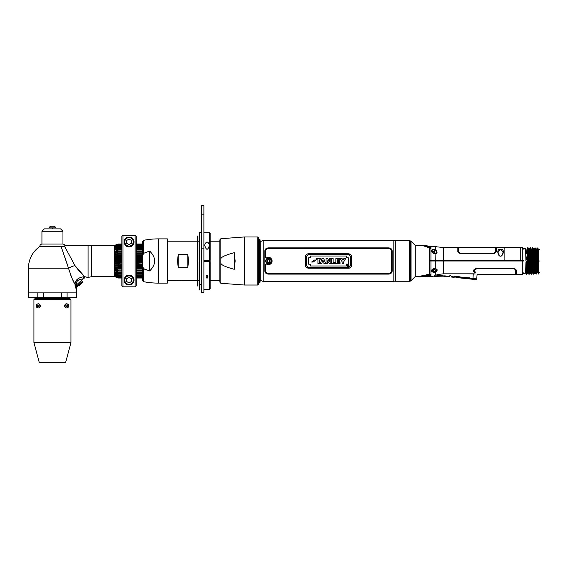 <?xml version="1.0" encoding="UTF-8"?>
<svg xmlns="http://www.w3.org/2000/svg" width="568" height="568" viewBox="0 0 568 568"><rect width="100%" height="100%" fill="white"/><g stroke="black" fill="none" stroke-linecap="round" stroke-linejoin="round"><path stroke-width="0.85" d="M259.754 282.8L259.754 239.192A1.2 1.2 0 0 1 260.066 239.994L260.066 281.998A1.2 1.2 0 0 1 259.754 282.8M260.066 281.998L260.066 239.994M258.951 283.198L259.555 282.594L259.555 239.398L258.951 238.794L258.703 282.949M395.314 240.74L409.585 240.74L409.585 281.252L395.314 281.252L395.314 240.74M411.062 280.727L415.279 276.51L415.279 245.482L411.062 241.265A1.193 1.193 0 0 0 410.529 240.953L410.529 281.039A1.193 1.193 0 0 0 411.062 280.727L411.062 241.265M410.529 281.039L409.89 281.21L409.89 240.782L410.529 240.953M429.458 273.3L429.557 260.996L496.027 260.996L496.013 260.321M429.458 260.57L430.48 260.321L430.48 260.996M429.458 248.315L428.613 247.676C421.023 245.262 421.023 245.262 428.613 247.676L429.458 248.372L429.458 249.082L429.635 248.401L429.557 260.321L435.287 260.321L430.48 260.321M429.458 248.372L429.458 274.266M423.068 245.809L415.279 245.717M504.661 259.938C504.661 243.871 504.661 243.871 504.661 259.938L504.654 260.321L435.287 260.321L435.06 253.697L436.771 252.121L435.06 250.168L435.287 249.6C437.637 251.816 437.637 253.214 435.287 253.797L433.001 253.214L434.733 252.547M504.661 248.124L504.661 247.527L496.311 247.527L496.311 251.823L493.911 253.719L460.243 253.719L457.836 251.823L457.836 247.527L443.409 247.527L443.409 260.996L523.98 260.996M500.003 256.125L501.09 256.125C502.815 255.607 505.463 248.933 500.543 249.352C496.297 248.5 497.866 255.841 500.003 256.125M503.418 252.135L503.454 251.702M427.626 246.271A1.157 1.157 101.5 0 1 427.136 246.171L430.097 246.711L436.416 246.604A0.575 0.575 30.9 0 0 435.975 246.661M434.463 253.754C430.707 251.745 430.707 250.282 434.463 249.366L435.287 249.6L435.287 246.704A0.575 0.454 -89.7 0 0 434.946 246.704L434.335 246.682M431.808 251.979L431.652 251.553M431.595 251.106L431.652 250.68M431.808 250.318L432.134 249.913M432.532 249.629L433.363 249.359M430.317 248.315L429.635 248.401L430.942 247.57L429.912 247.059M425.531 245.752A0.575 0.575 -49.2 0 0 425.155 245.603L426.305 246.015M430.516 247.257L430.927 247.534M425.78 246.761L426.703 246.519L425.78 246.761M425.83 246.824C422.116 245.284 422.116 245.284 425.83 246.824L425.382 246.668M430.04 246.668L425.155 245.603L422.968 245.603L424.346 246.249M499.492 255.763L497.816 251.816L500.543 249.352M500.543 249.494L503.276 251.816L501.601 255.763M500.877 256.189L500.216 256.189M497.816 251.603L497.831 252.866M520.437 259.938C520.437 243.871 520.437 243.871 520.437 259.938L520.458 260.996M523.98 260.321L504.874 260.321L504.874 247.527L520.267 247.527L520.267 260.321M475.686 272.775C482.09 274.827 482.09 274.827 475.686 272.775C482.09 274.827 482.09 274.827 475.686 272.775C472.391 271.227 472.768 269.722 476.808 268.274L514.111 268.274L516.511 270.169L516.511 274.465L522.283 274.465L522.283 247.527L520.437 247.527M525.641 249.224L525.904 260.996L525.904 250.8M537.037 256.076L537.257 255.018M537.271 256.076L537.08 257.247M536.412 257.247L535.752 257.247M534.673 257.247L534.005 257.247M531.605 257.247L530.938 257.247M527.459 257.247L526.131 257.247M525.925 251.276L527.218 251.276L525.925 251.269M530.732 251.276L531.364 251.276L530.732 251.269M533.764 251.276L534.431 251.276L533.764 251.269M535.539 251.276L536.171 251.276L535.539 251.269M536.831 251.276L537.207 252.036L536.831 251.269M525.954 252.036L527.26 252.036M530.76 252.036L531.399 252.036M533.806 252.036L534.474 252.036M535.574 252.036L536.206 252.036M526.096 256.076L527.416 256.076M530.902 256.076L531.563 256.076M533.97 256.076L534.63 256.076M535.716 256.076L536.37 256.076M536.284 253.733L535.631 253.733M534.545 253.733L533.877 253.733M531.478 253.733L530.824 253.733M527.331 253.733L526.018 253.733M516.092 260.996L516.099 260.321L516.092 260.996M514.345 260.321L514.36 260.996M526.011 253.605L527.324 253.605M525.968 252.44L527.274 252.44M527.281 253.605L527.303 253.037M526.962 248.954L527.658 247.769L528.254 260.996L527.58 260.996L526.983 248.933L526.742 251.269M528.751 248.983A0.383 0.383 90 0 0 529.383 248.933L530.058 247.769L530.661 260.996L528.645 260.996L528.048 247.769L526.983 248.933M527.58 260.996L528.183 273.052L527.516 273.052L526.912 260.996L526.245 260.996L528.645 260.996L528.254 260.996L528.858 274.223L529.944 273.038L529.248 274.223L528.645 260.996L529.319 260.996L528.737 248.954L528.048 247.769M526.706 252.036L526.685 252.412M526.685 252.44L526.635 253.605M530.888 251.269L531.123 248.933L531.769 248.954L532.89 247.769L533.458 260.996L531.052 260.996L530.448 247.769L529.383 248.933L529.987 260.996L530.661 260.996L531.265 274.223L530.256 272.86A0.383 0.383 90 0 1 530.555 273.009M531.726 260.996L532.344 273.038L531.655 274.223L531.052 260.996L530.661 260.996L531.726 260.996L531.123 248.933L530.484 247.833M530.803 253.037L530.839 252.249M533.047 248.599L533.65 249.593L534.133 260.996L533.458 260.996L533.636 274.181L532.465 247.769L532.89 247.769M531.456 253.3L530.817 253.385M531.456 249.132L531.123 248.933L531.79 248.933L532.465 247.769M534.786 247.96L535.262 247.96L535.858 260.996L534.793 260.996L534.318 249.586L534.786 247.96L534.793 248.805M534.921 248.592L536.462 274.032L537.136 272.86L537.804 272.86L537.2 260.996L535.858 260.996L536.533 260.996L535.936 249.132L535.297 248.024M535.61 253.087L535.652 252.249M535.702 251.269L535.936 249.132L536.568 249.182M536.994 251.269L537.229 248.053M538.755 260.996L538.755 273.464L538.265 260.996L539.6 260.996C539.6 245.965 539.6 245.965 539.6 260.996L538.755 260.996L538.755 249.309L538.336 249.132L538.755 260.996L537.875 260.996L537.271 247.96L536.597 249.132L537.2 260.996L537.875 260.996L538.478 274.032L538.755 272.661L539.6 272.661M537.697 260.996L538.265 260.996L537.669 247.96L538.357 249.146M537.257 254.755L537.271 254.272L537.825 254.791L537.243 254.272M537.3 253.378L537.342 252.249M537.349 252.22L537.47 249.622M536.27 253.356L535.624 253.385M538.72 252.22L538.755 251.603M537.797 258.255L537.15 259.349M536.483 259.349L535.816 259.349M534.744 259.349L534.076 259.349M531.669 259.349L531.002 259.349M527.53 259.349L526.195 259.349M516.681 260.321L516.667 260.84M537.293 257.247L537.761 257.247L537.293 257.247L537.853 256.182M537.782 252.313L537.207 252.249L537.782 252.313M530.775 252.249L531.414 252.249M533.813 252.249L534.481 252.249M535.581 252.249L536.22 252.249M534.531 253.385L533.863 253.385M537.782 258.305L537.115 258.305M536.448 258.305L535.78 258.305M534.708 258.305L534.041 258.305M531.641 258.305L530.973 258.305M527.495 258.305L526.16 258.305M533.863 253.314L533.906 252.249M533.955 251.269L534.197 248.976A0.383 0.383 -80.5 0 1 533.558 249.018M533.806 249.16L534.197 248.976M434.719 253.782L434.761 249.43L435.067 250.161M434.769 260.996L434.769 260.321L434.769 260.996M497.17 260.321L497.177 260.996L496.027 260.996M507.906 260.321L507.913 260.996L507.906 260.321M533.65 274.202L532.976 273.038L532.394 260.996L533.458 260.996M527.622 262.153L528.29 262.153M531.762 262.153L532.429 262.153M533.494 262.153L534.168 262.153M536.575 262.153L537.236 262.153M503.915 260.996L503.922 260.321M458.603 252.107L460.243 253.413L493.911 253.413L495.545 251.965L493.911 253.25L460.243 253.25L458.603 251.965L458.603 247.627L458.603 252.107M496.311 247.719L495.545 247.627L495.545 251.965M429.607 247.577L426.98 247.087L426.156 246.15L426.575 246.824M427.555 247.236L428.627 247.456M426.156 246.15L429.87 246.682C430.721 247.009 430.658 247.307 429.685 247.584M509.837 260.996L509.851 260.321M509.07 260.321L509.07 260.996M536.27 249.324L537.662 247.96M431.907 252.156L434.733 252.036M504.306 260.321L504.299 260.996M504.654 260.321L504.647 260.996L504.874 260.321M521.857 260.996L521.857 260.321M522.588 260.996L522.56 260.321M435.287 272.391C437.694 271.298 437.694 269.899 435.287 268.195L434.463 268.238C430.721 270.283 430.721 271.745 434.463 272.626L435.287 272.391L435.287 275.217C432 276.609 432 276.609 435.287 275.217L434.158 275.707M475.231 273.954L473.321 273.819C478.661 274.521 478.661 274.521 473.321 273.819L443.409 273.819L436.962 274.628M437.076 270.879L437.055 269.31L435.67 269.963L432.035 269.644M433.001 268.778L434.364 269.481L435.798 268.288L435.06 268.295L435.805 268.465M475.288 273.968L467.57 273.819M472.981 278.661L472.959 278.874C476.68 279.676 476.68 279.676 472.959 278.874L470.311 278.597L470.269 279.016L476.112 279.634L476.744 279.094L477.077 274.351L480.535 274.465M474.252 272.278L473.535 271.525M436.771 269.871L435.06 271.824M527.85 272.86L528.183 273.052L527.516 273.052L526.451 274.223L525.904 262.721L525.641 272.768M525.904 272.391L526.025 270.652M526.053 269.985L525.904 268.969M426.866 274.82C416.962 276.772 415.74 277.191 426.866 274.82L426.866 274.379C417.047 276.595 417.047 276.595 426.866 274.379L429.557 274.379L428.393 274.969L429.557 274.379L430.942 274.969L430.132 274.408M429.784 275.452L430.913 275.082M436.884 271.042L434.769 271.944L434.769 272.562L434.769 272.093L433.015 272.001M436.274 271.397L436.721 271.156M434.769 271.944L435.954 271.518M525.904 262.721L526.245 260.996L526.841 274.223L526.451 274.223M528.425 270.652L528.183 273.052L528.822 274.159M528.503 268.969L528.46 269.985M529.944 273.038L530.256 272.86A0.383 0.383 90 0 0 529.923 273.052L529.319 260.996L529.987 260.996L530.59 273.052M532.344 273.038L532.663 272.86A0.383 0.383 90 0 0 532.33 273.052L531.265 274.223M533.636 274.166L533.934 270.652M533.963 269.985L534.005 268.969M538.755 273.464L538.755 274.032M539.6 260.996C539.6 276.027 539.6 276.027 539.6 260.996M536.533 260.996L537.136 272.86L537.804 272.86L538.457 274.01M535.638 270.652L535.397 272.86L534.729 272.86L535.397 272.86L534.729 272.86L534.055 274.032L534.729 272.86L534.133 260.996L535.468 260.996L535.794 270.808L535.12 269.942L535.397 272.86L536.036 273.968M537.47 272.668L536.071 274.032L535.794 270.808M533.636 268.969L534.41 268.969L534.367 269.985M534.339 270.652L534.097 273.968M528.134 267.67L528.496 268.65M531.989 268.65L532.656 268.65M533.636 268.65L534.396 268.65M536.803 268.65L537.158 268.65M537.136 269.708L537.52 269.708M537.761 267.137L537.172 267.67M527.942 270.652L528.574 270.652M532.081 270.652L532.749 270.652M533.636 270.652L534.495 270.652M535.163 270.652L535.674 270.652M536.902 270.652L536.866 269.985M534.46 269.985L533.636 269.985M532.72 269.985L532.053 269.985M528.545 269.985L527.906 269.985M536.781 268.195L537.172 268.352L537.264 262.437L536.582 262.437M534.176 262.437L533.501 262.437M532.436 262.437L531.769 262.437M528.297 262.437L527.629 262.437M428.655 274.962L426.866 274.969C418.552 276.524 418.552 276.524 426.866 274.969C418.552 276.524 418.552 276.524 426.866 274.969L428.393 274.969M426.866 274.969L426.866 275.153C416.301 277.582 417.459 277.156 426.866 275.153L430.551 275.537L426.866 275.863C418.304 277.39 420.995 276.666 426.866 275.863L426.866 275.863M426.866 275.153L425.375 275.239M423.046 275.686L422.308 275.899M421.57 276.154L420.824 276.446M429.862 275.153L429.195 274.82M475.941 272.292C483.041 274.82 483.041 274.82 475.941 272.292C473.385 270.993 473.676 269.814 476.808 268.742L514.111 268.742L515.744 270.027L515.744 274.365L516.511 274.273M480.535 274.273L515.744 274.365M514.111 268.742L513.657 268.742M510.54 268.572L507.21 268.742M515.524 269.402L515.027 268.976M537.172 272.81L537.456 268.969L536.817 268.969M532.67 268.969L532.003 268.969M528.51 268.969L527.864 268.969M537.143 269.985L537.129 270.652M434.364 268.259L433.057 268.891M431.964 269.75L432.639 271.795M433.15 272.008L434.193 272.065M434.364 271.887L434.364 271.397A2.407 1.839 180 0 1 431.971 269.736M499.542 260.321L499.535 260.996M501.551 260.996L501.551 260.321M474.798 272.32L475.686 272.555C482.09 274.642 482.09 274.642 475.686 272.555L473.392 270.759M474.252 272.051L474.784 272.313M515.659 269.481L514.409 268.6M514.658 268.657L515.027 268.813M514.111 268.572L476.808 268.572L474.159 270.688M454.265 276.864L454.222 277.283L454.265 276.864A0.575 0.561 6 0 1 454.038 276.886L453.995 277.305L451.12 277.006L451.162 276.58L454.038 276.886L451.162 276.58M458.83 277.39L455.948 277.085L458.83 277.39L458.781 277.809L455.905 277.511L455.948 277.085A0.575 0.561 6 0 1 455.735 277.021L455.905 277.511M465.483 278.512L465.582 277.546L463.665 277.347L468.458 277.851L468.359 278.817L465.483 278.512M469.779 277.816L468.458 277.851M450.665 275.807L449.806 275.736M455.642 276.375L454.485 276.254M456.012 276.538L459.37 276.744M465.1 277.34L465.582 277.546M472.959 278.874L473.016 278.334C478.057 279.293 476.793 279.002 473.016 278.334L470.375 278.05M443.203 275.189L436.863 275.281L436.899 274.649M457.673 273.819L460.627 273.819M463.665 277.347L458.887 276.843M434.854 271.909L432.489 271.98M444.46 275.878L444.417 276.296L443.104 276.162L443.146 275.736L436.934 275.828L434.839 276.36M434.918 276.332C433.277 276.893 433.277 276.893 434.918 276.332C433.277 276.893 433.277 276.893 434.918 276.332L443.104 276.162M463.609 277.894L463.566 278.313L460.698 278.015L460.74 277.589L463.609 277.894L460.74 277.589M436.565 271.582L435.869 271.547M446.157 276.012L444.687 275.856L444.637 276.282L444.687 275.856L446.157 276.012L446.114 276.431L444.637 276.282M459.05 277.369L460.527 277.525L460.478 277.944L459.008 277.787L459.05 277.369M463.836 277.873L465.306 278.029L465.263 278.448L463.793 278.292L463.836 277.873M468.628 278.377L470.098 278.533L470.055 278.952L468.579 278.796L468.628 278.377M449.245 276.382L449.203 276.801L446.327 276.502L446.37 276.076L449.245 276.382L446.37 276.076M433.1 269.843L431.9 269.843L433.1 269.843M427.037 245.923L428.229 246.185A12.503 12.503 100 0 1 431.19 246.129A12.503 12.503 0 0 1 432.575 246.569M433.256 246.555L433.874 246.519M435.216 246.391L430.707 246.512L426.192 245.696L430.551 246.704M430.104 246.654L427.995 246.342M431.076 246.725L434.144 246.697M433.554 271.291A1.136 0.866 180 0 1 433.306 270.361M435.422 270.361A1.136 0.866 180 0 1 434.364 271.547M434.364 271.816A2.066 1.583 0 0 0 436.295 270.801A2.066 1.583 0 0 0 436.437 270.233A2.066 1.583 0 0 0 436.373 269.843M435.613 268.969A2.066 1.583 0 0 0 433.121 268.969M432.369 269.821A2.066 1.583 0 0 0 432.298 270.233A2.066 1.583 0 0 0 432.34 270.546M433.647 269.963L433.334 270.048A1.065 0.816 0 0 0 433.334 270.453L433.618 270.837A1.065 0.816 0 0 0 434.08 271.042L434.655 271.042A1.065 0.816 0 0 0 435.109 270.837L435.4 270.453A1.065 0.816 0 0 0 435.4 270.048L435.081 269.963M433.732 252.036A1.136 0.866 0 0 1 433.228 251.312A0.973 0.625 0 0 0 432.298 251.759A2.066 1.583 180 0 0 432.333 252.043M433.121 253.023A2.066 1.583 180 0 0 434.719 253.321M263.19 240.555L263.19 281.437L260.165 280.336L260.165 241.656L263.19 240.555L393.823 240.555L393.823 281.437L263.19 281.437M392.154 271.113L392.154 250.879C391.955 249.018 390.734 248.017 388.505 247.882L268.515 247.882C266.286 248.01 265.064 249.011 264.858 250.879L264.858 271.113C265.057 272.974 266.278 273.975 268.515 274.11L388.505 274.11C390.734 273.975 391.948 272.981 392.154 271.113M395.314 280.897L393.823 281.437M395.314 241.095L393.823 240.555M307.764 253.846L307.316 253.974M305.705 255.799L305.648 256.253M351.308 255.799L351.372 265.632C351.429 267.01 350.534 267.869 348.681 268.202L308.339 268.202C306.479 267.869 305.584 267.01 305.641 265.632L305.705 266.193M349.249 268.146L349.682 268.025M351.308 266.186L351.372 265.739M306.415 256.324L308.339 254.4L306.415 256.324L306.415 265.668L306.415 256.324M308.339 267.592L306.415 265.668L308.339 267.592L348.681 267.592L350.605 265.668L348.681 267.592M350.605 256.324L350.605 265.668L350.605 256.324L348.681 254.4L350.605 256.324M271.419 260.996A2.883 2.883 0 0 1 268.529 263.879A2.883 2.883 0 0 1 265.646 260.996A2.883 2.883 0 0 1 268.529 258.113A2.883 2.883 0 0 1 271.419 260.996C269.502 257.261 267.563 257.261 265.632 260.996C267.563 264.731 269.502 264.731 271.433 260.996M269.686 260.996A1.157 1.157 0 0 0 268.529 259.839A1.157 1.157 0 0 0 267.379 260.996A1.157 1.157 0 0 0 268.529 262.153A1.157 1.157 0 0 0 269.686 260.996M264.858 250.9C265.057 249.018 266.278 248.01 268.515 247.882L388.526 247.882C390.741 248.017 391.963 249.018 392.154 250.9M392.154 271.092C391.955 272.974 390.734 273.982 388.505 274.11L268.486 274.11M268.515 274.11C266.271 273.975 265.057 272.974 264.858 271.092M266.463 257.986L265.625 257.481L266.527 257.95L265.625 257.46L265.625 250.879C265.788 249.395 266.754 248.592 268.515 248.479L268.068 248.507M265.689 250.381L265.625 250.879M388.945 248.507L268.515 248.479L388.505 248.479C390.266 248.592 391.224 249.395 391.387 250.879L391.324 250.367M391.331 271.611L391.387 271.113C391.224 272.597 390.259 273.4 388.505 273.506L388.945 273.485M268.068 273.485L268.515 273.506C266.754 273.4 265.788 272.597 265.625 271.113L265.689 271.625M265.625 271.113L265.625 264.532L266.463 264.006M266.52 264.035L265.625 264.51L266.52 264.035C269.623 265.228 271.511 264.212 272.186 260.996C271.511 257.78 269.623 256.764 266.527 257.95M272.065 261.933L271.838 262.551M269.772 264.418L269.296 264.553M268.742 264.624L268.103 264.61M267.443 264.468L266.875 264.241M266.875 257.751L267.443 257.524M268.103 257.382L268.742 257.368M269.296 257.439L269.779 257.574M270.283 257.801L270.787 258.128M271.603 259.015L272.058 260.037M388.505 273.506L268.515 273.506M391.387 250.879L391.387 271.113M305.719 255.756L305.641 256.36C305.584 254.982 306.479 254.123 308.339 253.789L348.681 253.789C350.534 254.123 351.436 254.982 351.372 256.36M350.264 254.272L348.681 253.789M351.301 266.236L351.372 265.632M270.759 258.106L270.332 257.829M267.358 257.553L266.889 257.744M271.511 263.112L271.845 262.544M351.315 255.841L351.365 256.204M305.698 266.151L305.648 265.788M305.641 265.632L305.641 256.36M348.681 254.4L308.339 254.4M322.432 261.884L322.936 260.094L323.462 261.884L322.432 261.884L323.462 261.884L322.936 260.094L322.432 261.884M308.41 254.492L348.603 254.492L350.506 256.395L350.506 265.597L348.603 267.5L308.41 267.5L306.507 265.597L306.507 256.395L308.41 254.492L348.929 254.521M346.409 257.773L346.409 256.005L310.625 256.005L310.625 257.773L308.701 257.773L308.701 264.212L310.625 264.212L310.625 265.987L346.409 265.987L346.409 264.12L348.312 264.12L348.312 257.773L346.388 257.773M346.97 265.696C347.644 266.96 348.326 266.96 349.008 265.696C348.326 264.411 347.644 264.411 346.97 265.696M314.473 260.037L311.612 262.04L313.181 262.04L316.028 260.037L314.473 260.037M317.945 259.895L316.468 259.895L316.468 258.596L321.055 258.596L321.055 259.895L319.578 259.895L319.578 263.573L317.945 263.573L317.945 259.895M321.928 263.573L320.324 263.573L322.12 258.596L323.781 258.596L325.578 263.573L323.945 263.573L323.746 262.92L322.12 262.92L321.928 263.573L322.12 262.92L323.746 262.92L323.945 263.573M327.587 263.573L326.018 263.573L326.018 258.596L327.551 258.596L329.341 261.315L329.277 258.596L330.846 258.596L330.846 263.573L329.312 263.573L327.523 260.861L327.587 263.573M335.354 263.573L331.464 263.573L331.464 258.596L333.104 258.596L333.104 262.416L335.354 262.416L335.354 263.573M340.033 263.573L335.858 263.573L335.858 258.596L339.934 258.596L339.934 259.754L337.498 259.754L337.498 260.471L339.558 260.471L339.558 261.635L337.498 261.635L337.498 262.416L340.033 262.416L340.033 263.573M342.113 261.763L340.253 258.596L342.085 258.596L342.951 260.279L343.81 258.596L345.614 258.596L343.754 261.734L343.754 263.573L342.113 263.573L342.113 261.763M348.156 265.604L347.687 265.242L348.156 265.604M348.802 265.696L347.169 265.696L348.802 265.696M348.255 265.142L347.545 265.121L347.545 266.25L347.687 265.746L348.475 266.25L348.255 265.142M310.646 257.794L310.646 256.019L346.388 256.019L346.388 257.794L348.291 257.794L348.291 264.106L346.388 264.106L346.388 265.973L310.646 265.973L310.646 264.198L308.722 264.198L308.722 257.794L310.646 257.794M316.028 260.037L313.181 262.04M325.251 262.686L324.491 260.57M322.12 258.596L320.324 263.573M329.277 260.179L329.341 261.315L327.573 258.625M327.587 262.004L327.523 260.861L329.291 263.545M337.498 260.471L337.498 259.754M337.498 262.416L337.498 261.635M343.81 258.596L342.951 260.279L342.085 258.596M343.754 261.734L344.776 260.009M345.351 259.043L345.614 258.596M341.098 260.023L342.05 261.656M350.506 256.395L350.484 265.859M349.973 255.082L349.05 254.549M348.603 267.5L308.41 267.5M306.507 265.597L306.528 256.132M307.039 266.91L307.962 267.443M308.722 257.794L308.701 264.12L308.701 257.773L310.625 257.794M346.388 265.973L310.625 265.987M348.312 257.773L348.312 264.212M310.625 256.005L346.388 256.005L310.625 256.019M348.291 264.198L348.291 257.794M268.529 263.516A2.52 2.52 0 0 1 266.009 260.996A2.52 2.52 0 0 1 268.529 258.476A2.52 2.52 0 0 1 271.05 260.996A2.52 2.52 0 0 1 268.529 263.516M268.529 259.455A1.541 1.541 0 0 0 266.988 260.996A1.541 1.541 0 0 0 268.529 262.537A1.541 1.541 0 0 0 270.077 260.996A1.541 1.541 0 0 0 268.529 259.455M523.923 260.996L523.923 260.321M187.831 267.67L188.498 260.996L187.831 254.322L187.831 267.67L178.21 267.67L178.21 254.322L177.536 260.996L178.21 267.67M197.352 280.769L167.922 280.436M178.21 254.322L187.831 254.322M258.703 284.156L258.703 237.836L257.836 236.97L257.836 285.022L258.703 284.156M234.272 252.682L235.166 260.996L234.272 269.31L234.272 252.682C225.042 255.16 220.569 257.304 220.853 259.129L220.853 238.716L219.837 239.895L219.837 282.097L220.853 283.276L220.853 259.129M234.272 269.31C225.042 266.832 220.569 264.681 220.853 262.863M87.294 277.369L85.399 276.857C82.772 275.246 79.293 271.476 74.941 265.547L64.575 246.327L65.995 245.319L91.569 245.319L88.075 245.319L88.075 277.447L91.59 276.666L114.672 276.666L118.428 278.015L114.892 276.744M86.151 277.014L86.727 277.163M83.155 274.947L74.941 265.547A9.62 2.542 162.2 0 0 68.515 268.21C71.234 276.687 73.421 282.097 75.075 284.44L75.878 288.253A2.407 2.343 90 0 1 76.559 286.549L81.409 282.211M65.789 248.727L64.745 246.697M91.59 276.666L91.363 245.319M91.569 245.319L114.672 245.326L114.672 276.666M114.672 245.326L118.428 243.977L114.892 245.348L118.428 244.219L115.666 245.419M114.892 245.859L118.428 244.744L114.892 246.342L117.349 245.859L114.892 246.555L118.428 245.554L121.843 245.887L118.428 245.887L114.892 247.222L118.428 245.887M121.843 246.626L118.428 246.626L114.892 247.492L118.428 246.626L118.428 247.044L114.892 248.337L117.193 247.492L121.843 247.492M121.843 248.401L121.843 247.918L114.892 248.337L118.428 247.939L118.428 248.443L114.892 249.671L117.264 249.671L114.921 250.048M114.892 250.055L114.892 249.671L114.892 250.055L118.428 249.48L118.428 250.048L114.892 251.191L114.892 251.624L114.892 251.191L118.428 250.048L121.843 250.048M114.892 251.191L121.843 251.191L114.892 251.624L118.428 251.219L118.428 251.851L114.892 252.888L114.892 253.356L114.892 252.888L118.322 251.88M114.892 252.888L121.843 252.888L114.892 253.356L118.428 253.122L118.428 253.804L114.892 254.72L118.428 253.804L121.843 253.804L121.843 254.72L114.892 254.72L114.892 255.224L118.428 255.16L118.428 255.877L114.892 256.658L114.892 257.183L114.892 256.658L118.428 255.877L121.843 255.877M114.892 256.658L121.843 256.658L121.843 257.304L114.892 257.183L118.428 257.304L118.428 258.042L114.892 258.667L114.892 259.214L114.892 258.667L118.428 258.042L121.843 258.042M114.892 258.667L121.843 258.667L121.843 259.505L114.892 259.214L118.428 259.505L118.428 260.258L121.843 260.258L114.892 260.726L118.428 260.258M121.843 260.258L121.843 260.726L114.892 260.726L114.892 261.266L118.428 261.734L114.892 261.266L114.892 260.726L114.892 261.266L121.843 261.266L121.843 261.734L118.428 261.734L118.428 262.487L114.892 262.778L114.892 263.318L114.892 262.778L121.843 262.487M114.892 262.778L121.843 262.778L121.843 263.95L114.892 263.318L118.428 263.95L118.428 264.688L114.892 264.809L121.843 264.688L121.843 265.334L114.892 265.334L114.892 264.809L114.892 265.334L118.428 266.108L118.428 266.832L114.892 266.768L114.892 267.272L118.428 268.188L114.892 267.272L121.843 267.272L121.843 268.188L118.428 268.188L118.428 268.87L114.892 268.636L114.892 269.104L118.428 270.141L114.892 269.104L121.843 269.104L121.843 270.141L118.428 270.141L118.428 270.773L114.892 270.368L114.892 270.801L114.892 270.368L118.322 270.759M121.843 271.937L118.428 271.937L114.892 270.801L118.428 270.773M114.892 270.801L118.428 271.937L118.428 272.512L114.892 271.937L117.264 272.32L114.892 272.32L114.892 271.937L118.428 273.549L118.428 274.053L114.892 273.322M115.105 273.364L116.497 273.655L114.892 273.655L117.193 274.493M121.843 275.437L116.667 275.437L114.892 274.77L115.993 274.77L118.158 275.303M118.322 275.338L114.892 274.493L118.428 276.105L114.892 275.437L117.349 276.133L114.892 275.65L118.428 277.248L114.892 276.275L118.428 277.773L115.389 276.744M114.892 276.275L116.277 276.573L114.892 276.133M114.885 245.248L118.428 243.977L121.843 243.977L121.843 236.331L121.843 241.159M126.181 245.887L126.785 245.887L126.181 245.887M132.351 245.554L130.392 245.859M127.715 245.859L125.762 245.554M115.098 276.644L118.428 278.015L121.843 278.015L121.843 285.661L121.843 280.833M121.843 274.947L118.428 274.947L118.428 275.366L121.843 275.366M118.428 274.947L114.892 273.655M121.843 273.549L118.428 273.549L114.892 272.32M121.843 266.108L118.428 266.108L114.892 265.334M121.843 248.443L118.428 248.443L114.892 249.671M118.428 277.965L121.843 277.965M124.683 277.816A4.956 4.956 0 0 0 124.598 277.979L125.436 277.965M125.407 278.015L124.577 278.015M118.428 277.624L121.843 277.624M124.782 277.624L125.663 277.624M125.556 277.773L124.697 277.773M121.843 277.773L118.428 277.773M118.428 276.999L121.843 276.999M125.223 276.999L126.231 276.999M125.982 277.248L125.031 277.248M121.843 277.248L118.428 277.248M118.428 276.105L121.843 276.105M126.181 276.105L126.785 276.438L125.762 276.438M121.843 276.438L118.428 276.438M121.843 274.053L118.428 274.053M121.843 272.512L118.428 272.512M121.843 268.87L118.428 268.87M121.843 266.832L118.428 266.832M118.428 255.16L121.843 255.16M121.843 251.851L118.428 251.851M121.843 249.48L118.428 249.48M121.843 247.044L118.428 247.044M118.428 245.554L121.843 245.504M118.428 244.744L121.843 244.744M125.031 244.744L125.982 244.744M126.231 244.993L125.223 244.993M121.843 244.993L118.428 244.993M125.556 244.219L124.697 244.219M121.843 244.219L118.428 244.219M125.663 244.368L124.782 244.368M121.843 244.368L118.428 244.368M124.577 243.977L125.407 243.977M125.436 244.027L124.605 244.027A4.956 4.956 0 0 0 124.641 244.098M121.843 244.027L118.428 244.027M142.433 244.219L136.27 244.219L136.27 244.744L142.433 244.744M133.409 244.219L132.55 244.219M142.433 244.368L136.27 244.368M133.324 244.368L132.443 244.368M131.478 245.717L130.754 245.717M127.353 245.717L126.785 245.717M117.853 245.717L116.532 245.717M142.433 246.626L136.27 246.626L136.27 245.887L142.433 245.887L136.27 245.937M142.433 247.939L136.27 247.939L136.27 247.492L142.433 247.492M142.433 247.044L136.27 247.044M117.768 248.67L121.843 248.67M136.27 248.67L142.433 248.67M142.433 248.443L136.27 248.443M142.433 249.48L136.27 249.48M142.433 250.048L136.27 250.048M142.433 251.191L136.27 251.191L142.433 251.219M142.433 252.888L136.27 252.888M142.433 251.851L136.27 251.851M136.27 254.152L136.27 254.72L142.433 254.72M142.433 256.658L136.27 256.658L136.27 257.304L142.433 257.304M142.433 255.877L136.27 255.877M136.27 255.16L142.433 255.16M136.27 259.391L142.433 259.505L142.433 258.667L136.27 258.667M142.433 258.042L136.27 258.042M136.27 260.726L142.433 260.726L142.433 260.258L136.27 260.258L136.27 260.804L136.27 259.988M142.433 261.266L136.27 261.266L136.27 261.734L142.433 261.734L142.433 261.266L142.433 261.734M136.27 264.461L136.27 263.786L142.433 263.95L142.433 262.778L136.27 263.112L136.27 262.295M142.433 262.487L136.27 262.487M142.433 266.108L136.27 266.108L136.27 266.768M142.433 264.688L136.27 264.688L136.27 265.334L142.433 265.334M142.433 266.832L136.27 266.832L136.27 267.84M142.433 267.272L136.27 267.272L136.27 267.727L136.27 267.272M142.433 268.87L136.27 268.87M136.27 268.188L142.433 268.188M142.433 269.104L136.27 269.104M142.433 270.773L136.27 270.773M136.27 270.141L142.433 270.141M142.433 271.937L136.27 271.937M136.27 270.176L136.27 270.787L142.433 270.801M142.433 272.512L136.27 272.512M142.433 273.549L136.27 273.549M142.433 274.053L136.27 274.053M142.433 274.947L136.27 274.947M142.433 275.366L136.27 275.366L142.433 275.437M142.433 276.573L136.27 276.573M132.493 276.573L131.314 276.573M126.799 276.573L125.613 276.573M121.843 276.573L117.306 276.573M142.433 277.773L136.27 277.667M133.409 277.773L132.55 277.773M132.443 277.624L133.324 277.624M136.27 277.319L142.433 277.624M126.785 276.133L127.715 276.133M130.392 276.133L131.925 276.105M132.351 276.438L131.478 276.438C129.887 275.352 128.325 275.352 126.785 276.438M127.481 275.437L130.626 275.437M64.575 246.327L61.081 246.469L63.907 246.469M28.4 268.21C28.641 259.1 32.433 251.858 39.781 246.469L61.081 246.469L68.515 268.21L28.4 268.21L28.4 292.882L76.495 292.882L76.495 288.253L77.198 286.549L78.959 284.788M83.61 276.786A2.407 1.015 -89 0 0 82.956 279.009L84 278.639A2.407 1.484 -77.5 0 1 85.399 276.857L83.61 276.786C78.001 277.631 75.153 280.18 75.075 284.44L72.789 279.889M84 278.639L82.956 279.009C78.448 279.243 76.233 281.053 76.318 284.44L75.075 284.44M75.09 285.81L75.075 285.136L76.318 285.136L76.559 286.549L77.198 286.549M71.667 277.425L70.453 274.465M75.303 287.358L75.146 286.478M81.835 281.813L82.381 281.302M76.084 285.867L76.034 286.357M76.318 285.029L76.318 284.44M75.636 281.771L78.533 278.334M75.863 284.44L76.304 284.44M68.494 268.139L64.454 255.948M63.083 252.107L62.189 249.629M61.869 248.741L61.45 247.563M142.433 244.027L136.27 244.027M133.444 244.148A4.956 4.956 0 0 0 133.516 244.013L132.671 244.027M132.699 243.977L133.53 243.977M136.27 243.963L136.27 236.331L136.27 243.977L142.433 243.977M142.433 244.993L136.27 244.993M132.891 244.993L131.875 244.993M132.124 244.744L133.075 244.744M136.27 244.95L136.27 245.554L142.433 245.554M142.433 253.804L136.27 253.804M136.27 253.122L142.433 253.122M142.433 276.438L136.27 276.438M136.27 276.055L142.433 276.105M142.433 277.248L136.27 277.248M133.075 277.248L132.124 277.248M131.875 276.999L132.891 276.999M136.27 276.999L142.433 276.999M142.433 278.015L136.27 278.015L136.27 285.661L136.27 278.029L136.27 285.661L135.113 286.812L136.27 285.661L136.27 236.331L135.113 235.18L122.993 235.18L121.843 236.331L121.843 285.661L122.993 286.812L121.843 285.661M133.53 278.015L132.699 278.015M132.671 277.965L133.508 277.965A4.956 4.956 0 0 0 133.466 277.88M136.27 277.965L142.433 277.965M52.448 228.869L44.34 228.869L60.556 228.869L62.963 231.275L41.933 231.275L44.34 228.869M39.817 246.469A2.421 2.421 0 0 1 41.933 244.062L62.963 244.062L62.963 231.275M65.05 246.093A2.421 2.421 0 0 0 62.963 244.062M148.276 239.547L147.247 239.717L148.276 239.547A76.95 76.95 0 0 1 158.444 238.872L158.444 283.12A76.95 76.95 0 0 1 143.363 281.629L142.433 280.493L142.433 241.492L143.363 240.363A76.95 76.95 0 0 1 146.217 239.852L147.247 239.717L146.217 239.852M142.433 262.778L142.433 263.95M142.433 257.531L143.363 253.42L149.647 251.035C156.285 257.673 156.285 264.312 149.647 270.95L149.647 251.035M149.647 270.95L143.363 268.572L142.433 264.461M144.535 269.161L146.934 270.141M158.444 238.872L167.347 238.872L167.347 283.12L158.444 283.12M167.347 238.872L167.922 239.447L167.922 282.544L167.347 283.12M79.513 285.512L82.921 282.111L81.643 283.389L81.004 282.75L78.874 284.873L79.513 285.512M81.039 282.786L82.921 282.111M52.448 228.194C64.802 228.194 64.802 228.194 52.448 228.194C40.094 228.194 40.094 228.194 52.448 228.194C49.977 228.194 49.977 228.194 52.448 228.194C54.918 228.194 54.918 228.194 52.448 228.194M55.92 227.903A3.933 3.933 0 0 0 54.237 226.249L50.658 226.249A3.933 3.933 0 0 0 48.976 227.903L55.92 227.903M28.45 292.882L28.45 297.696L67.095 297.696L67.095 292.882M76.446 292.882L76.446 297.696L67.095 297.696M28.663 297.696L28.663 292.882M43.31 297.696L43.31 292.882M37.8 297.696L37.8 292.882M61.585 297.696L61.585 292.882M76.233 297.696L76.233 292.882M39.22 362.313L65.675 362.313L70.965 342.568L33.931 342.568L39.22 362.313M70.965 299.656L33.931 299.656L35.124 298.463L69.772 298.463L70.965 299.656L70.965 342.568M33.931 299.656L33.931 342.568M68.245 307.196A2.095 2.095 0 0 0 68.501 306.805C63.779 311.378 63.758 300.344 68.501 304.917A2.095 2.095 0 0 0 68.245 304.526M68.501 306.805L68.501 304.917M36.65 304.526A2.095 2.095 0 0 0 36.395 304.917C41.109 300.337 41.145 311.37 36.395 306.805A2.095 2.095 0 0 0 36.65 307.196M36.395 304.917L36.395 306.805M67.904 304.2A2.095 2.095 0 0 0 67.471 303.944M66.342 303.781A2.095 2.095 0 0 0 65.803 303.93M64.724 304.973A2.095 2.095 0 0 0 64.575 305.414M64.575 305.435A2.095 2.095 0 0 0 64.731 306.748M65.81 307.792A2.095 2.095 0 0 0 66.349 307.941M67.471 307.778A2.095 2.095 0 0 0 67.904 307.522M36.991 307.522A2.095 2.095 0 0 0 37.424 307.778M38.56 307.934A2.095 2.095 0 0 0 39.093 307.785M39.554 307.515A2.095 2.095 0 0 0 39.916 307.153M40.172 306.741A2.095 2.095 0 0 0 40.321 306.301M40.328 306.273A2.095 2.095 0 0 0 40.165 304.966M39.085 303.93A2.095 2.095 0 0 0 38.546 303.781M37.424 303.944A2.095 2.095 0 0 0 36.991 304.2M65.718 305.861C66.371 304.696 66.974 304.696 67.535 305.861C66.974 307.018 66.371 307.018 65.718 305.861M37.367 305.861C37.9 304.718 38.503 304.718 39.171 305.861C38.503 307.004 37.907 307.004 37.367 305.861M136.27 260.435L136.27 261.188M136.27 262.153L136.27 262.778M136.27 254.265L136.27 255.224L136.27 254.265M127.14 281.756L127.225 281.863A2.513 2.513 0 0 1 126.65 280.862L127.054 281.756M128.474 282.58L129.632 282.58A2.513 2.513 0 0 1 128.474 282.58M130.881 281.863L131.457 280.862A2.513 2.513 0 0 1 130.881 281.863M129.057 277.624L128.474 277.695A2.513 2.513 0 0 1 129.632 277.695L129.057 277.624M127.225 278.412L126.65 279.413A2.513 2.513 0 0 1 127.225 278.419M131.457 279.413L130.881 278.419A2.513 2.513 0 0 1 131.457 279.413M121.843 236.331L122.993 235.18L135.113 235.18L136.27 236.331M135.113 235.18L135.113 286.812L122.993 286.812L122.993 235.18M125.542 283.631A4.956 4.956 0 0 0 126.685 284.49L131.421 284.49A4.956 4.956 0 0 0 132.564 283.631M126.685 284.49C121.978 282.232 124.577 274.529 129.057 275.182C133.537 274.536 136.128 282.232 131.421 284.49M132.564 238.361A4.956 4.956 0 0 0 131.421 237.502L126.685 237.502A4.956 4.956 0 0 0 125.542 238.361M131.421 237.502C136.128 239.753 133.53 247.463 129.05 246.81C124.569 247.456 121.978 239.76 126.685 237.502M133.21 282.836A4.956 4.956 0 0 0 133.459 282.41M133.949 280.919A4.956 4.956 0 0 0 133.956 279.399M131.62 275.899A4.956 4.956 0 0 0 130.377 275.366M127.736 275.366A4.956 4.956 0 0 0 126.494 275.899M124.158 279.399A4.956 4.956 0 0 0 124.165 280.911M124.655 282.41A4.956 4.956 0 0 0 125.024 283.013M124.91 239.135A4.956 4.956 0 0 0 124.655 239.582M124.165 241.073A4.956 4.956 0 0 0 124.158 242.593M125.407 245.206A4.956 4.956 0 0 0 125.826 245.617M126.486 246.093A4.956 4.956 0 0 0 127.729 246.626M130.37 246.626A4.956 4.956 0 0 0 131.613 246.093M132.259 245.632A4.956 4.956 0 0 0 132.699 245.213M133.949 242.593A4.956 4.956 0 0 0 133.949 241.073M133.452 239.575A4.956 4.956 0 0 0 133.068 238.958M136.27 259.512L136.27 260.243M136.27 267.443L136.27 266.91M136.27 259.839L136.27 260.804M136.27 256.573L136.27 257.389M129.057 237.346A4.508 4.508 0 0 0 124.548 241.854A4.508 4.508 0 0 0 129.057 246.363A4.508 4.508 0 0 1 124.548 241.854A4.508 4.508 0 0 1 129.057 237.346A4.508 4.508 0 0 1 133.565 241.854A4.508 4.508 0 0 1 129.057 246.363A4.508 4.508 0 0 0 133.565 241.854A4.508 4.508 0 0 0 129.057 237.346M129.057 246.072A4.217 4.217 0 0 1 124.832 241.854A4.217 4.217 0 0 1 129.057 237.63A4.217 4.217 0 0 1 133.274 241.854A4.217 4.217 0 0 1 129.057 246.072M131.457 243.239L131.457 240.463L129.057 239.078L126.65 240.463L126.65 243.239L129.057 244.63L131.457 243.239L129.057 244.63L126.65 243.239L126.65 240.463L129.057 239.078L131.457 240.463L131.457 243.239M129.057 275.629A4.508 4.508 0 0 0 124.548 280.138A4.508 4.508 0 0 0 129.057 284.646A4.508 4.508 0 0 1 124.548 280.138A4.508 4.508 0 0 1 129.057 275.629A4.508 4.508 0 0 1 133.565 280.138A4.508 4.508 0 0 1 129.057 284.646A4.508 4.508 0 0 0 133.565 280.138A4.508 4.508 0 0 0 129.057 275.629M129.057 284.355A4.217 4.217 0 0 1 124.832 280.138A4.217 4.217 0 0 1 129.057 275.92A4.217 4.217 0 0 1 133.274 280.138A4.217 4.217 0 0 1 129.057 284.355M131.457 281.529L131.457 278.746L129.057 277.361L126.65 278.746L126.65 281.529L129.057 282.914L131.457 281.529M209.549 232.717L209.549 260.4L210.146 260.4L210.146 233.313L209.549 232.717L203.891 232.717M209.549 260.4L203.891 260.4M204.657 245.078C206.255 241.002 207.86 241.002 209.471 245.078C207.845 250.651 206.241 250.651 204.657 245.078M209.549 289.275L210.146 288.679L210.146 261.592L209.549 261.592L209.549 289.275L203.891 289.275M203.891 261.592L209.549 261.592M207.064 275.295L208.087 276.914L207.064 278.32L207.064 275.295C205.722 276.296 205.722 277.305 207.064 278.32M197.352 260.4L197.352 236.366L197.948 235.77L197.948 260.4L197.352 260.4M197.352 285.626L197.352 261.592L197.948 261.592L197.948 286.222L197.352 285.626M203.891 292.257L203.891 205.687L201.484 205.687L201.484 292.257L203.891 292.257M207.064 261.592L207.064 260.4M199.659 289.971L199.659 232.468L201.157 232.468L201.157 284.483L199.659 284.483L199.659 289.971M199.659 287.564C199.659 286.024 199.659 286.024 199.659 287.564C199.659 289.112 199.659 289.112 199.659 287.564C199.659 286.024 199.659 286.024 199.659 287.564C199.659 289.112 199.659 289.112 199.659 287.564M199.659 284.483L201.157 284.483M430.942 246.725L430.942 260.321M531.79 248.933L532.394 260.996M533.302 251.013L533.97 251.028M435.287 260.996L435.287 268.195M430.942 260.996L430.942 276.389L421.57 276.588M443.409 260.996L443.409 273.819M526.841 274.223L527.516 273.052M532.358 273.009L532.571 270.652M532.599 269.985L532.649 268.969M534.793 260.996L535.12 269.942L534.46 269.949M527.828 268.195L528.481 268.195M531.975 268.195L532.642 268.195M533.636 268.195L534.381 268.195M468.401 278.398L465.526 278.093L468.401 278.398M473.236 274.11L473.016 278.334M257.836 236.97L244.275 236.97L244.275 285.022L257.836 285.022M76.318 285.136L82.956 279.009M75.878 288.253L76.495 288.253M143.363 253.42L143.363 240.363M143.363 281.629L143.363 268.572M132.947 240.236L133.736 240.236M124.378 240.236L125.159 240.236M124.378 281.756L125.159 281.756M132.947 281.756L133.736 281.756M203.891 248.124L201.484 248.124M203.891 214.171L201.484 214.171M415.279 276.275L419.454 276.296M435.116 246.661L443.409 247.527M436.771 252.121L435.152 253.591M425.73 246.178L425.489 245.717M503.276 251.823L503.276 251.816C502.957 253.931 502.197 255.337 501.011 256.033M523.98 249.224L522.283 247.527M527.274 252.412L525.968 252.412M528.737 248.954L529.369 248.954M532.869 247.826L533.551 248.99M538.755 249.331L539.6 249.331M537.591 252.22L536.881 252.22M536.213 252.22L535.581 252.22M534.481 252.22L533.813 252.22M531.414 252.22L530.775 252.22M457.836 247.719L458.603 247.719M458.603 247.627L495.545 247.627M432.795 276.268L430.942 276.389M435.798 268.543L435.152 268.401M523.98 272.768L522.283 274.465M527.835 268.352L528.481 268.352M531.982 268.352L532.649 268.352M533.636 268.352L534.389 268.352M536.788 268.352L537.172 268.352M420.419 276.389L419.731 276.389M429.784 275.892L419.653 276.964M498.406 260.321L498.399 260.996M502.687 260.321L502.694 260.996M434.896 276.559L433.682 276.751M427.803 246.256L431.19 246.129M434.499 271.894L435.393 271.667M435.663 271.511L436.295 270.801M525.649 249.359C525.301 248.202 524.725 248.202 523.923 249.359M523.923 272.633C523.149 273.173 525.968 273.861 525.649 272.633M197.948 280.769L199.659 280.769M210.146 280.769L219.837 280.769M167.922 241.215L197.352 241.215M197.948 241.215L199.659 241.215M210.146 241.215L219.837 241.215M244.275 236.97L220.853 238.716M220.853 283.276L244.275 285.022M87.302 277.447L88.075 277.447M41.933 244.062L41.933 231.275M208.392 260.4L208.392 261.592"/></g></svg>
